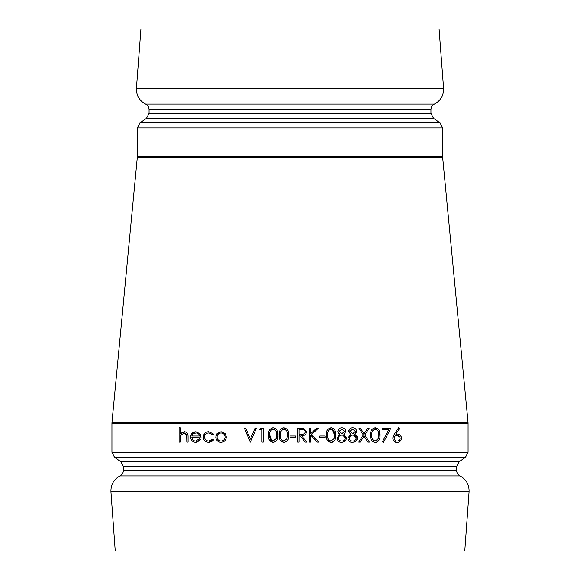 <?xml version="1.0" encoding="UTF-8"?>
<svg xmlns="http://www.w3.org/2000/svg" width="580" height="580" viewBox="0 0 580 580"><rect width="100%" height="100%" fill="white"/><g stroke="black" fill="none" stroke-linecap="round" stroke-linejoin="round"><path stroke-width="0.87" d="M110.925 491.695L469.075 491.695L464.761 551L115.239 551L110.925 491.695C110.744 484.604 113.752 479.341 119.973 475.912L460.027 475.912C457.852 474.737 456.721 472.91 456.62 470.438L456.62 466.668L459.229 461.665L465.464 457.301L468.067 452.298L468.067 423.277L111.933 423.277L111.976 422.305L468.024 422.305L468.067 423.277M390.848 428.098L383.474 442.482L382.387 441.88L388.716 429.541L382.22 429.541L382.22 428.098L390.848 428.098L383.474 442.482M369.185 428.098L364.791 434.971L369.366 442.12L367.908 442.12L364.059 436.109L360.209 442.12L358.759 442.12L363.334 434.971L358.94 428.098L360.39 428.098L364.059 433.833L367.735 428.098L369.185 428.098L364.791 434.971L369.366 442.12M318.493 428.098L311.605 434.391L319.029 442.12L317.354 442.12L310.851 435.355L310.851 442.12L309.597 442.12L309.597 428.098L310.851 428.098L310.851 433.441L316.695 428.098L318.493 428.098L311.605 434.391L319.029 442.12M303.71 428.294L300.534 428.098L303.71 428.294L306.537 431.853C306.117 434.565 304.464 435.834 301.564 435.652L306.719 442.12L305.16 442.12L300.012 435.652L298.99 435.652L298.99 442.12L297.728 442.12L297.728 428.098L300.534 428.098M279.386 432.462L279.553 438.582M280.147 440.126L283.903 442.482L286.549 441.547M287.158 429.272L283.903 427.743L282.714 427.924M282.641 427.946L280.394 429.671M288.579 437.501L288.594 432.861M268.605 432.434L268.83 438.821M269.367 440.133L273.115 442.482L275.754 441.554M277.805 437.392L277.958 435.116C278.306 431.121 276.689 428.663 273.115 427.743L271.955 427.917M271.839 427.953L269.613 429.664M273.115 427.743C269.577 428.671 268.011 431.128 268.431 435.116C268.018 439.096 269.584 441.547 273.115 442.482C276.682 441.576 278.298 439.118 277.958 435.116L277.813 432.905M276.087 428.961L274.572 427.997M225.584 434.21L224.714 433.137M215.767 436.834L215.832 437.9M215.862 438.081L216.18 439.132M216.195 439.161L216.42 439.604M216.427 439.625L216.702 440.053M217.493 440.967L218.174 441.503M218.225 441.532L219.051 441.953M219.552 442.112L220.059 442.221M220.103 442.228L220.56 442.279M220.588 442.279L221.067 442.301C224.192 442.105 225.954 440.351 226.367 437.03L224.96 433.383L221.067 431.694L217 433.593M216.064 435.188L215.854 435.971M211.939 439.879L208.829 441.047C206.328 441.017 204.863 439.662 204.436 436.972C204.863 434.318 206.32 432.985 208.822 432.955L210.859 433.369M208.38 442.286L209.279 442.286M209.344 442.279L209.902 442.221M211.439 441.772L213.6 439.937L212.548 439.248L208.829 441.047M205.015 433.064L203.203 437.566M203.21 437.617L203.254 437.98M203.29 438.19L203.66 439.27M203.674 439.307L204.247 440.205M204.269 440.235L204.965 440.952M205.03 441.01L206.777 441.989M206.821 442.003L207.285 442.134M207.386 442.156L207.778 442.228M207.901 442.243L208.292 442.279M208.822 432.955L212.548 434.753L213.6 434.101L208.909 431.694C205.624 431.759 203.718 433.557 203.174 437.081C203.71 440.517 205.588 442.257 208.807 442.301L213.6 439.937M204.464 436.515L204.523 436.109M199.259 439.046L198.411 440.053M195.881 441.032L195.59 441.047C193.43 440.988 192.183 439.727 191.85 437.269L201.013 437.03M194.844 442.236L196.888 442.192M198.795 441.416L200.31 439.756M190.602 436.834L190.61 437.363M190.624 437.552L190.668 437.914M190.697 438.103L190.856 438.726M190.871 438.777L191.262 439.684M193.017 441.605L193.829 441.989M193.88 442.011L194.314 442.141M194.387 442.156L194.779 442.228M192.756 432.637L191.632 433.804M190.784 435.544L190.689 435.942M197.918 432.114L194.909 431.766M200.579 434.891L200.397 434.5M200.375 434.456L199.904 433.709L195.779 431.694L191.77 433.608L190.595 437.03C191.016 440.459 192.734 442.221 195.75 442.301L200.477 439.473L199.361 438.886L195.59 441.047M181.301 432.803L180.344 433.811L180.344 427.743L179.09 427.743L179.09 442.12L180.344 442.12L180.757 435.072M180.54 435.667L184.019 432.955L186.673 434.971L186.818 442.12L188.079 442.12L188.072 436.457M187.942 434.899L187.862 434.492M187.224 433.115L186.84 432.68M186.622 432.491L185.027 431.766M184.498 431.709L180.344 433.811M184.019 432.955L184.636 433.006M185.107 433.115L185.629 433.369M180.779 435.029L181.786 433.767M180.351 437.726L180.387 436.878M250.27 442.12L244.339 428.098L245.688 428.098L250.364 439.147L255.033 428.098L256.382 428.098L250.451 442.12L244.339 428.098M326.41 432.992L326.402 437.117M327.142 439.923L330.999 442.482L332.101 442.33M331.325 427.757L327.997 429.033M335.602 437.907L335.472 431.766M333.971 428.961L332.26 427.931M332.463 442.214L334.007 441.213M346.564 438.792L346.615 438.212M346.623 438.168L343.911 434.311L344.542 433.912M343.875 442.141L345.564 440.945L346.623 438.038M339.184 428.663L337.814 431.339L339.865 434.311L338.988 434.826M343.911 434.311L345.905 431.375C345.549 429.062 344.223 427.851 341.924 427.743C339.612 427.822 338.242 429.019 337.814 431.339L338.647 433.412M341.924 427.743L340.634 427.938M357.142 439.604L357.258 439.227M357.352 438.792L357.403 438.241M357.403 438.154L357.389 437.668M354.829 442.069L356.345 440.945L357.411 438.038L354.699 434.311L355.018 434.123M353.039 427.757L351.429 427.931M349.986 428.649L348.602 431.339L350.646 434.311L347.884 438.154C348.283 441.01 349.863 442.453 352.625 442.482L356.345 440.945M356.555 432.296L356.678 431.15M356.04 429.403L355.417 428.714M355.395 428.692L355.011 428.41M357.2 436.784L356.954 436.254M356.946 436.24L356.606 435.739M356.555 435.682L356.2 435.312M356.106 435.232L355.728 434.935M355.185 434.572L354.699 434.311L356.693 431.375C356.316 429.048 354.989 427.83 352.712 427.743C350.414 427.808 349.044 429.004 348.602 431.339M376.957 428.149L373.89 427.989M370.62 433.122L370.54 435.536M379.936 437.255L379.472 431.034M379.407 430.867L379.248 430.498M379.023 430.07L377.725 428.605M376.478 442.293L377.391 441.88M378.341 441.104L378.762 440.583M379.422 439.336L379.871 437.69M372.215 441.177L373.027 441.858M373.056 441.873L375.224 442.482C378.653 441.786 380.27 439.336 380.06 435.116C380.27 430.925 378.653 428.468 375.224 427.743C371.824 428.468 370.265 430.925 370.533 435.116C370.25 439.299 371.816 441.75 375.224 442.482M399.548 428.504L395.843 434.166L399.548 428.504L398.576 427.743L394.284 434.297M397.634 434.05L396.93 434.043M396.916 442.475L397.068 442.482C399.526 442.489 400.983 441.054 401.454 438.19L401.44 437.907M401.36 437.291L401.244 436.827M401.229 436.798L400.642 435.689M400.62 435.652L400.091 435.094M400.055 435.058L398.402 434.166M400.852 440.423L401.055 440.046M401.222 439.633L401.433 438.545M392.907 437.371L392.841 438.487M393.218 440.046L395.596 442.228M395.937 442.337L396.872 442.475M394.27 434.333L393.646 435.363M442.634 127.883L440.032 122.88L139.969 122.88L137.366 127.883L442.634 127.883L442.634 156.723L137.366 156.723L137.366 127.883M433.536 118.334L146.465 118.334L149.067 113.332L430.933 113.332L433.536 118.334L440.032 122.88M145.609 104.11C147.82 105.284 148.973 107.119 149.067 109.613L430.933 109.613C431.027 107.119 432.18 105.284 434.391 104.11L145.609 104.11C139.287 100.688 136.227 95.388 136.43 88.203L140.933 29L439.067 29L443.57 88.203L136.43 88.203M149.067 113.332L149.067 109.613M137.366 156.723L111.976 422.305M188.079 436.892C188.152 433.623 186.876 431.89 184.244 431.694M201.021 437.269L199.904 433.709M192.814 434.326L191.98 436.008L199.759 436.008C199.07 433.949 197.765 432.934 195.844 432.955L193.205 433.912L195.844 432.955M192.205 435.377L192.458 434.848M213.6 434.101L208.909 431.694M217.167 433.39L215.76 437.03C216.151 440.372 217.92 442.127 221.067 442.301M221.06 432.955C223.467 433.137 224.815 434.492 225.105 437.037C224.808 439.567 223.46 440.909 221.06 441.047C218.667 440.916 217.319 439.582 217.014 437.037C217.311 434.492 218.66 433.129 221.06 432.955M217.101 436.203L217.195 435.812M217.34 435.406L217.573 434.957M217.746 434.696L218.239 434.123M218.261 434.094L218.914 433.572M219.559 433.238L220.146 433.057M224.779 438.647L224.25 439.538M222.561 440.778L222.198 440.894M260.623 428.098L263.219 428.098L263.219 442.12L261.957 442.12L261.957 429.541L259.804 429.541L260.623 428.098M271.897 440.742L269.685 435.109C269.287 432.02 270.447 430.041 273.158 429.178C275.833 430.034 277.015 432.013 276.696 435.109L276.167 438.639L273.158 441.047C270.461 440.205 269.301 438.226 269.685 435.109C269.287 432.02 270.447 430.041 273.158 429.178C275.833 430.034 277.015 432.013 276.696 435.109M279.212 435.116C278.799 439.089 280.365 441.539 283.903 442.482C287.477 441.568 289.087 439.111 288.738 435.116C289.094 431.121 287.477 428.663 283.903 427.743C280.357 428.678 278.799 431.136 279.212 435.116M283.946 429.178C286.621 430.041 287.803 432.02 287.484 435.109L286.955 438.639L283.946 441.047C281.242 440.198 280.082 438.219 280.474 435.109C280.075 432.027 281.227 430.048 283.946 429.178C281.227 430.048 280.075 432.027 280.474 435.109C280.082 438.219 281.242 440.198 283.946 441.047L286.955 438.639M295.394 437.45L295.394 436.008L290 436.008L290 437.45L295.394 437.45M301.614 429.541C303.594 429.265 304.812 430.034 305.283 431.846C304.848 433.688 303.601 434.485 301.556 434.232L298.99 434.21L298.99 429.541L301.614 429.541M325.235 437.45L325.235 436.008L319.841 436.008L319.841 437.45L325.235 437.45M326.308 435.116C325.924 439.125 327.482 441.583 330.999 442.482C334.537 441.619 336.154 439.161 335.842 435.116C336.161 431.078 334.544 428.62 330.999 427.743C327.475 428.642 325.916 431.099 326.308 435.116M331.042 429.178C333.696 430.005 334.877 431.977 334.58 435.109L334.051 438.639L331.042 441.047C328.36 440.227 327.2 438.248 327.57 435.109C327.185 431.991 328.345 430.019 331.042 429.178C328.345 430.019 327.185 431.991 327.57 435.109M332.304 429.483L334.58 435.109L334.051 438.639L331.042 441.047M339.865 434.311L337.096 438.154C337.473 440.988 339.053 442.431 341.837 442.482L345.564 440.945M341.903 433.673L339.075 431.361L341.852 429.178L344.65 431.332L341.903 433.673M338.357 438.197C338.713 436.189 339.909 435.167 341.939 435.109C343.853 435.167 344.998 436.153 345.368 438.067C345.027 440.046 343.853 441.039 341.852 441.047C339.894 441.083 338.727 440.133 338.357 438.197C338.727 440.133 339.894 441.083 341.852 441.047M339.075 431.361L341.852 429.178M342.903 435.232L345.368 438.067M352.691 433.673L349.863 431.361L352.64 429.178L355.431 431.332L352.691 433.673M352.64 441.047C350.704 441.09 349.537 440.14 349.138 438.197C349.515 436.174 350.704 435.152 352.72 435.109C354.619 435.159 355.765 436.138 356.149 438.067C355.801 440.06 354.626 441.054 352.64 441.047C350.704 441.09 349.537 440.14 349.138 438.197L351.429 435.304M354.09 433.333L353.408 433.586M353.684 435.232L356.149 438.067L356.076 438.719M355.438 439.908L355.004 440.322M375.26 429.178C377.841 429.867 379.023 431.846 378.798 435.109L378.269 438.639L375.26 441.047C372.65 440.358 371.49 438.378 371.787 435.109C371.483 431.861 372.643 429.882 375.26 429.178C377.841 429.867 379.023 431.846 378.798 435.109M377.109 440.372L375.804 440.996M372.382 431.201L374.724 429.229M378.798 435.536L378.776 435.993M378.682 436.95L378.269 438.639M394.393 434.137L392.82 438.212C393.254 441.025 394.668 442.453 397.068 442.482M401.454 438.19C401.019 435.435 399.635 434.05 397.293 434.036L395.843 434.166M397.14 441.047C395.488 441.075 394.473 440.155 394.081 438.262C394.407 436.37 395.386 435.435 397.024 435.471C398.692 435.421 399.75 436.349 400.193 438.262C399.816 440.14 398.793 441.068 397.14 441.047M397.024 435.471L399.953 437.233M400.091 439.002L399.939 439.393M399.649 439.85L399.192 440.322M399.113 440.387L398.148 440.894M468.067 452.298L111.933 452.298L111.933 423.277M459.229 461.665L120.77 461.665L114.535 457.301L465.464 457.301M456.62 470.438L123.38 470.438L123.38 466.668L456.62 466.668M468.024 422.305L442.678 157.695L137.322 157.695M146.465 118.334L139.969 122.88M114.535 457.301L111.933 452.298M430.933 113.332L430.933 109.613M123.38 466.668L120.77 461.665M119.973 475.912C122.148 474.737 123.279 472.91 123.38 470.438M434.391 104.11C440.713 100.688 443.772 95.388 443.57 88.203M460.027 475.912C466.24 479.341 469.256 484.604 469.075 491.695M442.678 157.695L442.634 156.723"/></g></svg>
